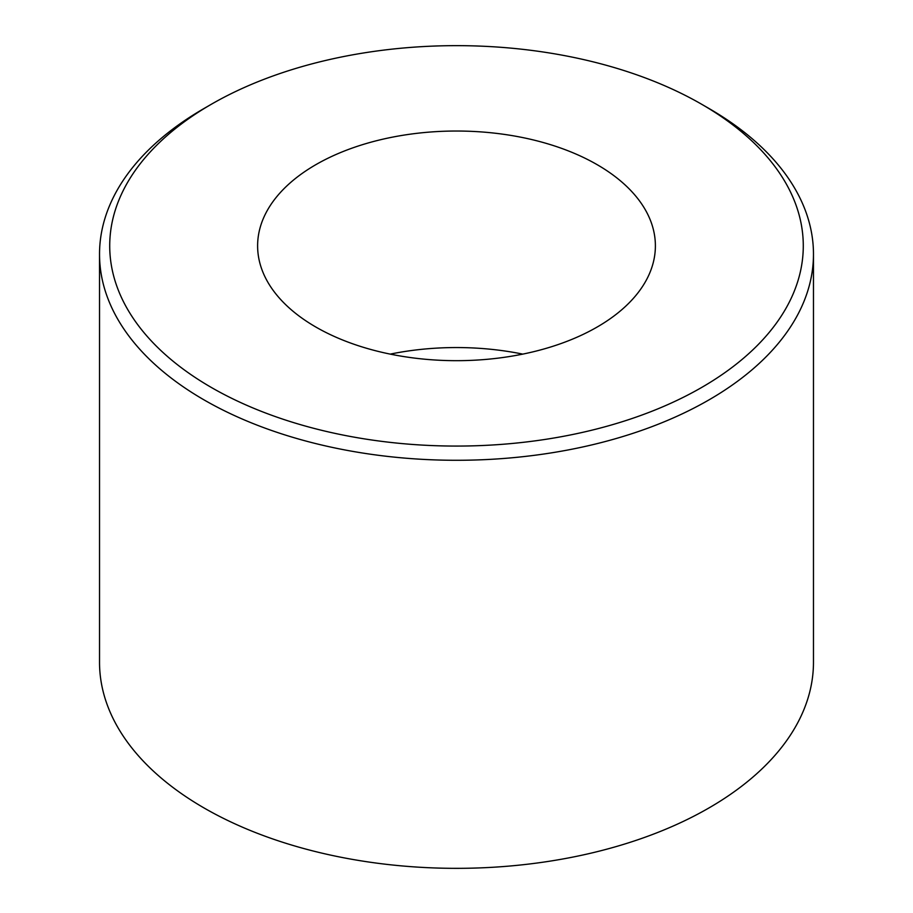 <?xml version="1.0" encoding="UTF-8"?>
<svg xmlns="http://www.w3.org/2000/svg" width="913" height="913" viewBox="0 0 913 913"><rect width="100%" height="100%" fill="white"/><g stroke="black" fill="none" stroke-linecap="round" stroke-linejoin="round"><path stroke-width="1.37" d="M597.136 164.66A198.886 114.821 0 0 0 380.39 139.769A198.886 114.821 0 0 0 257.614 245.859A198.886 114.821 0 0 0 315.864 327.048A198.886 114.821 0 0 0 532.61 351.939A198.886 114.821 0 0 0 655.386 245.859A198.886 114.821 0 0 0 597.136 164.66M522.784 354.118A198.886 114.821 0 0 0 390.216 354.118M211.291 387.432A346.78 200.209 0 0 0 701.709 387.432A346.78 200.209 0 0 0 701.709 104.287L708.922 108.453A356.972 206.098 180 0 1 813.472 254.191A356.972 206.098 180 0 1 593.108 444.597A356.972 206.098 180 0 1 204.078 399.917A356.972 206.098 180 0 1 99.528 254.191A356.972 206.098 180 0 1 204.078 108.453L211.291 104.287A346.78 200.209 0 0 0 211.291 387.432M99.528 254.191L99.528 662.245A356.972 206.098 0 0 0 204.078 807.982A356.972 206.098 0 0 0 593.108 852.651A356.972 206.098 0 0 0 813.472 662.245L813.472 254.191M708.922 108.453L701.709 104.287A346.78 200.209 0 0 0 211.291 104.287"/></g></svg>
